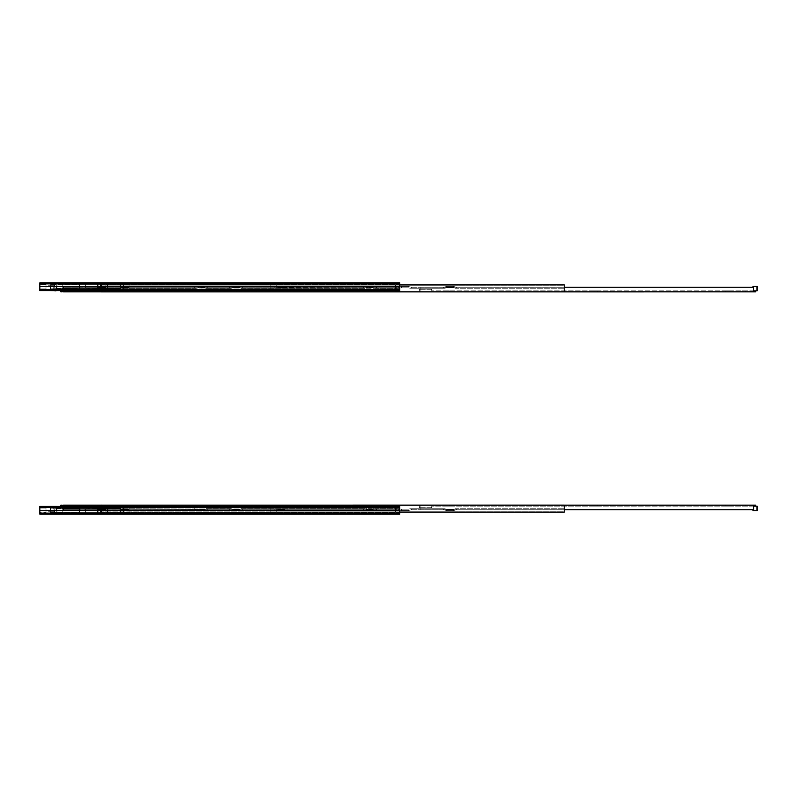 <?xml version="1.0" encoding="UTF-8"?>
<svg xmlns="http://www.w3.org/2000/svg" width="797" height="797" viewBox="0 0 797 797"><rect width="100%" height="100%" fill="white"/><g stroke="black" fill="none" stroke-linecap="round" stroke-linejoin="round"><path stroke-width="0.6" stroke-dasharray="3.98 2.99" d="M84.88 289.59L84.88 291.832L83.854 291.832L84.88 291.832L84.88 289.59L123.645 289.59L123.645 287.767L129.044 287.767L129.044 291.513L129.044 287.767L129.044 291.513L129.044 287.767L123.645 287.767L129.044 287.767L123.645 287.767L123.645 291.513L123.645 287.767L123.645 289.59L84.88 289.59M83.854 289.59L83.854 291.832L83.854 289.59L74.29 289.59L83.854 289.59M137.891 282.825L141.278 282.825L141.278 283.941L137.891 283.941L141.278 283.941L137.891 283.941L141.278 283.941L141.278 282.825L137.891 282.825L141.278 282.825L137.891 282.825L137.891 283.941L137.891 282.825M154.339 282.825L157.736 282.825L157.736 283.941L154.339 283.941L157.736 283.941L154.339 283.941L157.736 283.941L157.736 282.825L154.339 282.825L157.736 282.825L154.339 282.825L154.339 283.941L154.339 282.825M41.494 282.825L44.891 282.825L44.891 283.941L41.494 283.941L44.891 283.941L41.494 283.941L44.891 283.941L41.494 283.941L44.891 283.941L41.494 283.941L44.891 283.941L41.494 283.941L44.891 283.941L41.494 283.941L44.891 283.941L44.891 282.825L41.494 282.825L44.891 282.825L41.494 282.825L44.891 282.825L44.891 283.941L44.891 282.825L41.494 282.825L44.891 282.825L41.494 282.825L44.891 282.825L44.891 283.941L44.891 282.825L41.494 282.825L44.891 282.825L41.494 282.825L41.494 283.941L41.494 282.825M220.141 282.825L223.539 282.825L223.539 283.941L220.141 283.941L223.539 283.941L220.141 283.941L223.539 283.941L223.539 282.825L220.141 282.825L223.539 282.825L220.141 282.825L220.141 283.941L220.141 282.825M236.599 282.825L239.987 282.825L239.987 283.941L236.599 283.941L239.987 283.941L236.599 283.941L239.987 283.941L239.987 282.825L236.599 282.825L239.987 282.825L236.599 282.825L236.599 283.941L236.599 282.825M368.204 282.825L371.601 282.825L371.601 283.941L368.204 283.941L371.601 283.941L368.204 283.941L371.601 283.941L371.601 282.825L368.204 282.825L371.601 282.825L368.204 282.825L368.204 283.941L368.204 282.825M384.652 282.825L388.049 282.825L388.049 283.941L384.652 283.941L388.049 283.941L384.652 283.941L388.049 283.941L388.049 282.825L384.652 282.825L388.049 282.825L384.652 282.825L384.652 283.941L384.652 282.825M123.645 291.513L129.044 291.513L123.645 291.513L123.645 289.969L123.645 291.513L120.566 291.513L120.566 286.512L79.431 286.512L79.431 284.449L79.431 286.512L120.566 286.512L120.566 291.513L120.566 287.767L120.566 291.513L129.044 291.513L123.645 291.513M129.044 283.941L129.044 286.771L129.044 283.941L123.645 283.941L123.645 284.449L129.044 284.449L129.044 283.941L123.645 283.941L123.645 286.771L129.044 286.771L129.044 284.449L129.044 286.771L123.645 286.771L129.044 286.512L123.645 286.512L123.645 284.449L129.044 284.449L129.044 283.941L399.715 283.941L399.715 286.97L399.715 283.941L129.044 283.941M123.645 286.97L123.645 289.969L123.645 286.97L399.715 286.97L399.715 288.932L399.715 284.449L399.715 289.969L399.715 286.97L123.645 286.97M120.566 283.941L120.566 284.708L120.566 283.941L85.349 283.941L120.566 283.941M85.349 284.708L85.349 283.941L85.349 284.708L120.566 284.708L120.566 286.771L120.566 284.708L85.349 284.708L85.349 288.295L85.349 283.941L85.349 288.295L120.566 288.295L120.566 287.767L120.566 288.823L120.566 288.295L98.101 288.295L98.101 288.823L120.566 288.823L85.349 288.295L120.566 288.295L85.349 288.295L85.349 284.708L79.431 284.708L79.431 289.59L79.431 288.823L76.253 288.823L79.431 288.823L79.431 289.59L79.431 288.295L85.349 288.295L79.431 288.295L79.431 286.233L85.349 286.233L79.431 286.233L79.431 284.708L120.566 284.708L79.431 284.708L79.431 286.771L79.431 284.708L85.349 284.708M100.512 290.646L100.512 286.512L105.911 286.512L105.911 284.449L105.911 286.771L100.512 286.771L100.512 284.449L105.911 284.449L105.911 283.941L105.911 284.449L105.911 283.941L100.512 283.941L100.512 291.513L100.512 287.767L100.512 291.513L97.433 291.513L97.433 287.767L97.433 288.295L62.216 288.295L62.216 284.708L62.216 286.233L56.298 286.233L56.298 284.708L56.298 286.771L56.298 284.708L56.298 286.611L57.075 286.611L56.298 288.295L56.298 287.358L57.075 287.358L57.075 286.611L56.298 286.611L56.298 283.941L56.298 284.449L50.291 284.449L50.291 286.97L50.291 283.941L50.291 288.932L50.291 283.941L54.505 283.941L50.291 283.941L50.291 284.967L50.291 283.941L50.291 284.449L79.431 284.449L79.431 283.941L79.431 288.823L79.431 283.941L79.431 284.449L50.291 284.449L56.298 284.449L56.298 286.512L97.433 286.512L56.298 286.512L56.298 283.941L56.298 286.611L62.216 286.233L62.216 288.295L62.216 283.941L97.433 283.941L97.433 284.708L97.433 283.941L62.216 283.941L62.216 285.993L97.433 285.993L97.433 290.646M123.645 289.969L50.291 289.969L50.291 286.88L50.291 289.969L46.017 289.969L46.017 286.88L50.291 286.88L50.291 284.967L50.291 289.969L46.017 289.969L50.291 289.969L50.291 284.967L48.796 284.967L50.291 284.967L50.291 283.941L56.049 283.941L54.505 283.941L54.505 285.734L48.796 285.734L54.505 285.734L54.505 283.941L50.291 283.941L50.291 286.88L46.017 286.88L46.017 284.967L50.291 284.967L46.017 284.967L46.017 289.969L50.291 289.969L46.017 289.969L46.017 288.932L46.017 289.969L39.85 289.969L39.85 290.646L39.85 286.97L39.85 289.969L46.017 289.969L46.017 286.88L50.291 286.88L46.017 286.88L46.017 284.967L50.291 284.967L46.017 284.967L46.017 289.969L399.715 289.969L123.645 289.969M120.566 287.767L123.645 287.767L120.566 287.767M85.349 288.056L98.101 288.295L98.101 283.941L94.086 283.941L98.101 283.941L98.101 288.056L85.349 288.056M76.253 288.823L51.157 288.823L76.253 288.823M77.12 289.59L77.12 288.823L77.12 289.59M79.431 286.512L120.566 286.771L79.431 286.512M79.431 283.941L50.291 283.941L79.431 283.941M57.075 290.646L57.075 283.941L57.075 290.875L57.075 283.941L56.049 283.941L57.075 283.941L57.075 285.993L79.431 285.993L56.089 285.993L57.075 285.993L57.075 290.875L51.157 290.875L57.075 290.875L56.049 290.875L56.049 283.941L56.049 290.875L50.649 290.875L56.049 290.875L50.649 290.875L50.649 285.734L54.505 285.734L54.505 283.941L56.049 283.941L54.505 283.941L54.505 285.734L54.505 283.941L54.505 285.734L48.796 285.734L54.505 285.734L54.505 283.941L54.505 285.734L50.649 285.734L50.649 290.646M85.349 285.993L98.101 285.993L85.349 285.993M87.152 283.941L94.086 283.941L87.152 283.941L94.086 283.941L94.086 282.825L52.961 282.825L87.152 282.825L87.152 283.941L94.086 283.941L94.086 282.825L52.961 282.825L87.152 282.825L87.152 283.941L52.961 283.941L87.152 283.941L87.152 282.825L87.152 283.941L87.152 282.825L87.152 283.941L62.216 283.941L97.433 283.941L94.086 283.941L94.086 282.825L94.086 283.941L52.961 283.941L52.961 282.825L52.961 283.941L87.152 283.941L87.152 282.825L87.152 283.941M61.748 290.646L61.748 291.832L60.721 291.832L60.721 289.59L56.298 289.59L56.298 288.295L56.298 289.59L56.298 288.823L51.157 289.59L56.298 289.59L53.987 289.59L53.987 288.823L53.12 288.823L53.12 288.056L56.089 285.993L53.12 288.056L56.089 285.993L53.12 288.056L79.431 288.056L53.12 288.056L53.12 288.823L53.12 288.056L53.12 288.823L56.298 288.823L53.12 288.823L56.298 288.823L56.298 289.59L60.721 289.59L60.721 290.646M56.089 285.993L56.089 290.875L56.089 285.993M46.017 286.97L46.017 283.941L46.017 286.97L39.85 286.97L39.85 284.449L39.85 288.932L39.85 283.941L39.85 286.97L46.017 286.97M399.715 290.646L399.715 289.969L399.715 290.646L39.85 290.646L399.715 290.646L399.715 288.932L399.715 289.969L50.291 289.969L399.715 289.969L399.715 290.646L399.715 282.825L399.715 283.901L399.715 282.825L39.85 282.825L39.85 286.422L39.85 282.825L399.715 282.825L39.85 282.825L39.85 290.646L399.715 290.646M46.017 283.941L39.85 283.941L39.85 284.449L39.85 283.941L46.017 283.941L46.017 284.449L46.017 283.941L39.85 283.941L46.017 283.941M454.977 288.215L564.226 288.215L454.977 288.215M453.413 286.422L456.631 287.239L453.413 286.422L446.788 286.422L453.413 286.422L453.413 287.807L446.788 287.807L453.413 287.807L453.413 286.422M446.788 286.422L443.57 287.239L446.788 286.422L446.788 287.807L443.57 288.215L446.788 287.807L446.788 286.422M409.738 288.215L445.224 288.215L409.738 288.215M408.174 286.422L411.391 287.239L408.174 286.422L401.539 286.422L408.174 286.422L408.174 287.807L401.539 287.807L408.174 287.807L408.174 286.422M401.539 286.422L398.331 287.239L401.539 286.422L401.539 287.807L398.331 288.215L401.539 287.807L401.539 286.422M373.215 287.807L366.58 287.807L376.433 288.215L373.215 287.807L373.215 286.422L366.58 286.422L373.215 286.422L376.433 287.239L373.215 286.422L373.215 287.807M365.026 288.215L276.23 288.215L276.23 286.113L276.23 288.215L365.026 288.215M366.58 286.422L363.372 287.239L366.58 286.422L366.58 287.807L366.58 286.422M399.984 288.215L374.779 288.215L399.984 288.215M564.226 285.864L564.226 288.215L564.226 285.864L270.163 285.864L270.163 291.871L270.163 285.864L564.226 285.864L270.163 285.864L564.226 285.864L564.226 291.871L564.226 285.864M270.163 286.113L276.23 286.113L276.23 284.888L276.23 287.239L276.23 284.888L270.163 284.888L564.226 284.888L276.23 284.888L276.23 286.113L270.163 286.113L270.163 284.888L270.163 286.113M444.656 287.239L410.306 287.239L444.656 287.239M399.407 287.239L375.347 287.239L399.407 287.239M364.448 287.239L276.23 287.239L364.448 287.239M564.226 287.239L564.226 284.888L564.226 287.239L420.896 287.219L420.896 291.792L431.386 291.792L419.302 291.792L420.896 291.792L420.896 289.271L419.302 289.271L431.386 289.271L431.386 290.875L431.386 289.271L420.896 289.271L420.896 287.219L753.723 287.219L753.673 291.841L753.673 287.219L753.673 291.841L755.606 291.841L755.606 290.875M753.673 291.841L270.163 291.871L270.163 284.888L270.163 291.871L564.226 291.871L564.226 284.888L399.715 284.888M564.226 291.871L270.163 291.871L395.531 291.871L395.531 285.864L395.531 288.215L284.718 287.807L395.531 288.215L395.531 285.864L101.468 285.864L101.468 291.871L101.468 285.864L395.531 285.864L101.468 285.864L395.531 285.864L395.531 291.871L101.468 291.871L395.531 291.871L101.468 291.871L395.531 291.841L395.531 284.888L107.535 284.888L107.535 287.239L107.535 284.888L101.468 284.888L395.531 284.888L395.531 290.646M449.359 290.875L445.971 290.875L449.359 290.875L449.359 291.841L445.971 291.841L449.359 291.841M597.421 290.875L594.024 290.875L597.421 290.875L597.421 291.841L594.024 291.841L597.421 291.841M613.869 290.875L610.482 290.875L613.869 290.875L613.869 291.841L610.482 291.841L613.869 291.841M729.026 290.875L725.639 290.875L729.026 290.875L729.026 291.841L725.639 291.841L729.026 291.841M745.484 290.875L742.087 290.875L745.484 290.875L745.484 291.841L742.087 291.841L745.484 291.841M753.723 290.875L431.386 290.875L753.832 290.875L753.723 287.219L420.896 287.219L753.673 287.219M420.896 291.841L420.896 287.219L420.896 291.841M419.302 291.792L419.302 289.271L419.302 291.792M753.832 290.875L757.15 290.875L756.632 290.875L757.15 290.875L756.632 290.875L757.15 290.875L757.15 286.253L753.035 286.253L753.554 286.253L753.035 286.253L753.554 286.253L753.035 286.253L753.035 290.875M756.632 290.875L756.632 286.253L756.632 290.875M753.554 290.875L753.554 286.253L753.554 290.875M84.88 507.41L84.88 505.168L83.854 505.168L84.88 505.168L84.88 507.41L123.645 507.41L123.645 509.233L129.044 509.233L129.044 505.487L129.044 509.233L129.044 505.487L129.044 509.233L123.645 509.233L129.044 509.233L123.645 509.233L123.645 505.487L123.645 509.233L123.645 507.41L84.88 507.41M83.854 507.41L83.854 505.168L83.854 507.41L74.29 507.41L83.854 507.41M137.891 514.175L141.278 514.175L141.278 513.059L137.891 513.059L141.278 513.059L137.891 513.059L141.278 513.059L141.278 514.175L137.891 514.175L141.278 514.175L137.891 514.175L141.278 514.175L137.891 514.175L137.891 513.059L137.891 514.175M154.339 514.175L157.736 514.175L157.736 513.059L154.339 513.059L157.736 513.059L154.339 513.059L157.736 513.059L157.736 514.175L154.339 514.175L157.736 514.175L154.339 514.175L157.736 514.175L154.339 514.175L154.339 513.059L154.339 514.175M41.494 514.175L44.891 514.175L44.891 513.059L41.494 513.059L44.891 513.059L41.494 513.059L44.891 513.059L41.494 513.059L44.891 513.059L41.494 513.059L44.891 513.059L41.494 513.059L44.891 513.059L41.494 513.059L44.891 513.059L44.891 514.175L41.494 514.175L44.891 514.175L41.494 514.175L44.891 514.175L44.891 513.059L44.891 514.175L41.494 514.175L44.891 514.175L41.494 514.175L44.891 514.175L44.891 513.059L44.891 514.175L41.494 514.175L44.891 514.175L41.494 514.175L44.891 514.175L41.494 514.175L41.494 513.059L41.494 514.175M220.141 514.175L223.539 514.175L223.539 513.059L220.141 513.059L223.539 513.059L220.141 513.059L223.539 513.059L223.539 514.175L220.141 514.175L220.141 513.059L220.141 514.175L223.539 514.175M236.599 514.175L239.987 514.175L239.987 513.059L236.599 513.059L239.987 513.059L236.599 513.059L239.987 513.059L239.987 514.175L236.599 514.175L236.599 513.059L236.599 514.175L239.987 514.175M368.204 514.175L371.601 514.175L371.601 513.059L368.204 513.059L371.601 513.059L368.204 513.059L371.601 513.059L371.601 514.175L368.204 514.175L368.204 513.059L368.204 514.175L371.601 514.175M384.652 514.175L388.049 514.175L388.049 513.059L384.652 513.059L388.049 513.059L384.652 513.059L388.049 513.059L388.049 514.175L384.652 514.175L384.652 513.059L384.652 514.175L388.049 514.175M123.645 505.487L129.044 505.487L123.645 505.487L123.645 507.031L123.645 505.487L120.566 505.487L120.566 510.488L79.431 510.488L79.431 512.551L79.431 510.488L120.566 510.488L120.566 505.487L120.566 509.233L120.566 505.487L129.044 505.487L123.645 505.487M129.044 513.059L129.044 510.229L129.044 513.059L123.645 513.059L123.645 512.551L129.044 512.551L129.044 513.059L123.645 513.059L123.645 510.229L129.044 510.229L129.044 512.551L129.044 510.229L123.645 510.229L129.044 510.488L123.645 510.488L123.645 512.551L129.044 512.551L129.044 513.059L399.715 513.059L399.715 510.03L399.715 513.059L129.044 513.059M123.645 510.03L123.645 507.031L123.645 510.03L399.715 510.03L399.715 508.068L399.715 512.551L399.715 507.031L399.715 510.03L123.645 510.03M120.566 513.059L120.566 512.292L120.566 513.059L85.349 513.059L120.566 513.059M85.349 512.292L85.349 513.059L85.349 512.292L120.566 512.292L120.566 510.229L120.566 512.292L85.349 512.292L85.349 508.705L85.349 513.059L85.349 508.705L120.566 508.705L120.566 509.233L120.566 508.177L120.566 508.705L98.101 508.705L98.101 508.177L120.566 508.177L85.349 508.705L120.566 508.705L85.349 508.705L85.349 512.292L79.431 512.292L79.431 507.41L79.431 508.177L76.253 508.177L79.431 508.177L79.431 507.41L79.431 508.705L85.349 508.705L79.431 508.705L79.431 510.767L85.349 510.767L79.431 510.767L79.431 512.292L120.566 512.292L79.431 512.292L79.431 510.229L79.431 512.292L85.349 512.292M50.291 512.551L50.291 508.068L50.291 513.059L54.505 513.059L50.291 513.059L50.291 512.033L50.291 513.059L50.291 512.551L79.431 512.551L79.431 513.059L79.431 508.177L79.431 513.059L79.431 512.551L50.291 512.551L56.298 512.551L56.298 510.488L97.433 510.488L56.298 510.488L56.298 513.059L56.298 510.389L62.216 510.767L62.216 508.705L62.216 513.059L97.433 513.059L97.433 512.292L97.433 513.059L62.216 513.059L62.216 511.007L97.433 511.007L97.433 505.487L97.433 513.059L94.086 513.059L98.101 513.059L87.152 513.059L94.086 513.059L94.086 514.175L87.152 514.175L94.086 514.175L94.086 513.059L87.152 513.059L97.433 513.059L97.433 511.007L62.216 511.007L62.216 508.944L97.433 508.944L62.216 508.705L97.433 508.705L62.216 508.705L97.433 508.705L62.216 508.705L62.216 512.292L97.433 512.292L97.433 510.229L97.433 512.292L62.216 512.292L62.216 510.767L56.298 510.389L57.075 510.389L56.298 510.389L56.298 513.059L56.298 512.551L50.291 512.551M399.715 514.175L399.715 506.354L399.715 508.068L399.715 506.354L399.715 507.39L399.715 506.354L399.715 507.031L50.291 507.031L50.291 510.12L50.291 507.031L46.017 507.031L46.017 510.12L50.291 510.12L50.291 512.033L50.291 507.031L46.017 507.031L50.291 507.031L50.291 512.033L48.796 512.033L50.291 512.033L50.291 513.059L56.049 513.059L54.505 513.059L54.505 511.266L48.796 511.266L54.505 511.266L54.505 513.059L50.291 513.059L50.291 510.12L46.017 510.12L46.017 512.033L50.291 512.033L46.017 512.033L46.017 507.031L50.291 507.031L46.017 507.031L46.017 508.068L46.017 507.031L39.85 507.031L39.85 506.354L39.85 514.175M120.566 509.233L123.645 509.233L120.566 509.233M97.433 506.354L97.433 507.031L46.017 507.031L46.017 513.059L46.017 507.031L39.85 507.031L39.85 506.354L399.715 506.354L39.85 506.354L399.715 506.354L399.715 507.031L100.512 507.031L100.512 510.488L105.911 510.488L105.911 512.551L105.911 510.229L100.512 510.229L100.512 512.551L105.911 512.551L105.911 513.059L105.911 512.551L105.911 513.059L100.512 513.059L100.512 507.031L399.715 507.031L39.85 507.031L39.85 510.03L39.85 507.031L46.017 507.031L46.017 510.12L50.291 510.12L46.017 510.12L46.017 512.033L50.291 512.033L46.017 512.033L46.017 507.031L97.433 507.031L97.433 510.03L97.433 505.487L105.911 505.487L105.911 509.233L105.911 505.487L105.911 509.233L105.911 505.487L100.512 505.487L100.512 509.233L105.911 509.233L100.512 509.233L105.911 509.233L100.512 509.233L100.512 506.354M85.349 508.944L98.101 508.705L98.101 513.059L98.101 508.944L85.349 508.944M76.253 508.177L51.157 508.177L76.253 508.177M77.12 507.41L77.12 508.177L77.12 507.41M79.431 510.488L120.566 510.229L79.431 510.488M79.431 513.059L50.291 513.059L79.431 513.059M57.075 511.007L57.075 513.059L56.049 513.059L57.075 513.059L57.075 511.007L79.431 511.007L56.089 511.007L57.075 511.007L57.075 506.125L51.157 506.125L57.075 506.125L57.075 511.007M85.349 511.007L98.101 511.007L85.349 511.007M85.349 513.059L87.152 513.059L85.349 513.059M60.721 506.354L60.721 507.41L56.298 507.41L56.298 509.642L56.298 507.41L56.298 508.177L51.157 507.41L56.298 507.41L53.987 507.41L53.987 508.177L53.12 508.177L53.12 508.944L56.089 511.007L53.12 508.944L56.089 511.007L53.12 508.944L79.431 508.944L53.12 508.944L53.12 508.177L53.12 508.944L53.12 508.177L56.298 508.177L53.12 508.177L56.298 508.177L56.298 507.41L60.721 507.41L60.721 505.168L61.748 505.168L61.748 506.354M87.152 513.059L94.086 513.059L94.086 514.175L52.961 514.175L94.086 514.175L87.152 514.175L87.152 513.059L52.961 513.059L87.152 513.059L87.152 514.175L87.152 513.059L87.152 514.175L87.152 513.059L62.216 513.059L94.086 513.059L94.086 514.175L52.961 514.175L87.152 514.175L87.152 513.059L94.086 513.059L52.961 513.059L52.961 514.175L52.961 513.059L87.152 513.059L87.152 514.175L87.152 513.059M56.089 511.007L56.089 506.125L56.089 511.007M54.505 511.266L54.505 513.059L56.049 513.059L56.049 506.125L56.049 513.059L54.505 513.059L54.505 511.266L54.505 513.059L54.505 511.266L48.796 511.266L54.505 511.266L54.505 513.059L54.505 511.266L50.649 511.266L54.505 511.266M50.649 506.354L50.649 511.266L50.649 506.125L56.049 506.125L50.649 506.125L56.049 506.125L56.049 513.059L50.291 513.059L56.298 513.059L56.049 506.354M39.85 512.551L39.85 508.068L39.85 513.059L39.85 512.551L46.017 512.551L39.85 512.551M46.017 513.059L39.85 513.059L46.017 513.059M454.977 508.785L564.226 508.785L454.977 508.785M453.413 510.578L456.631 509.761L453.413 510.578L446.788 510.578L453.413 510.578L453.413 509.193L446.788 509.193L453.413 509.193L453.413 510.578M446.788 510.578L443.57 509.761L446.788 510.578L446.788 509.193L443.57 508.785L446.788 509.193L446.788 510.578M409.738 508.785L445.224 508.785L409.738 508.785M408.174 510.578L411.391 509.761L408.174 510.578L401.539 510.578L408.174 510.578L408.174 509.193L401.539 509.193L408.174 509.193L408.174 510.578M401.539 510.578L398.331 509.761L401.539 510.578L401.539 509.193L398.331 508.785L401.539 509.193L401.539 510.578M373.215 509.193L366.58 509.193L376.433 508.785L373.215 509.193L373.215 510.578L366.58 510.578L373.215 510.578L376.433 509.761L373.215 510.578L373.215 509.193M365.026 508.785L276.23 508.785L276.23 510.887L276.23 508.785L365.026 508.785M366.58 510.578L363.372 509.761L366.58 510.578L366.58 509.193L366.58 510.578M399.984 508.785L374.779 508.785L399.984 508.785M564.226 511.136L564.226 508.785L564.226 511.136L270.163 511.136L270.163 505.129L270.163 511.136L564.226 511.136L270.163 511.136L564.226 511.136L564.226 505.129L564.226 511.136M270.163 510.887L276.23 510.887L276.23 512.112L276.23 509.761L276.23 512.112L270.163 512.112L564.226 512.112L276.23 512.112L276.23 510.887L270.163 510.887L270.163 512.112L270.163 510.887M444.656 509.761L410.306 509.761L444.656 509.761M399.407 509.761L375.347 509.761L399.407 509.761M364.448 509.761L276.23 509.761L364.448 509.761M564.226 509.761L564.226 512.112L564.226 509.761L420.896 509.781L420.896 505.208L431.386 505.208L419.302 505.208L420.896 505.208L420.896 507.729L419.302 507.729L431.386 507.729L431.386 506.125L431.386 507.729L420.896 507.729L420.896 509.781L753.723 509.781L753.723 506.125L431.386 506.125L753.723 506.125M399.715 512.112L564.226 512.112L564.226 505.129L270.163 505.129L564.226 505.129L420.896 505.159L431.386 505.159L420.896 505.159L420.896 509.781L420.896 505.159L753.673 505.159L753.723 509.781L420.896 509.781L753.673 509.781L753.673 505.159L753.673 509.781M101.468 506.354L101.468 512.112L107.535 512.112L107.535 508.785L204.52 509.193L107.535 508.785L107.535 512.112L395.531 512.112L101.468 512.112L395.531 512.112L395.531 509.761L395.531 512.112L107.535 512.112L107.535 509.761L195.753 509.761L197.885 510.578L204.52 510.578L197.885 510.578L195.753 509.761L107.535 509.761L107.535 512.112L101.468 512.112L101.468 505.129L101.468 512.112L101.468 510.887L395.531 511.136L395.531 505.129L395.531 511.136L395.531 508.785L395.531 511.136L101.468 511.136L101.468 505.129L395.531 505.129L270.163 505.129L270.163 512.112L270.163 505.129L564.226 505.129M449.359 506.125L445.971 506.125L449.359 506.125L449.359 505.159L445.971 505.159L449.359 505.159M597.421 506.125L594.024 506.125L597.421 506.125L597.421 505.159L594.024 505.159L597.421 505.159M613.869 506.125L610.482 506.125L613.869 506.125L613.869 505.159L610.482 505.159L613.869 505.159M729.026 506.125L725.639 506.125L729.026 506.125L729.026 505.159L725.639 505.159L729.026 505.159M745.484 506.125L742.087 506.125L745.484 506.125L745.484 505.159L742.087 505.159L745.484 505.159M419.302 505.208L419.302 507.729L419.302 505.208M753.832 506.125L757.15 506.125L756.632 506.125L757.15 506.125L756.632 506.125L757.15 506.125L757.15 510.747L753.035 510.747L753.554 510.747L753.035 510.747L753.554 510.747L753.035 510.747L753.035 506.125L753.035 509.781M756.632 506.125L756.632 510.747L756.632 506.125M753.554 506.125L753.554 510.747L753.554 506.125M755.606 506.125L755.606 505.159L753.673 505.159M100.512 291.513L105.911 291.513L105.911 287.767L105.911 291.513L105.911 287.767L105.911 291.513L101.468 291.513M100.512 287.767L105.911 287.767L100.512 287.767L105.911 287.767L100.512 287.767L100.512 289.59L100.512 287.767L97.433 287.767L100.512 287.767M100.512 286.771L105.911 286.771L105.911 284.449L105.911 286.771L100.512 286.771M100.512 284.449L105.911 284.449L105.911 283.941L100.512 283.941L100.512 284.449M399.715 283.941L105.911 283.941L399.715 283.941L399.715 284.449L399.715 283.941M62.216 284.708L97.433 284.708L97.433 286.771L97.433 284.708L62.216 284.708M97.433 283.941L97.433 285.993L97.433 283.941M97.433 288.056L97.433 285.993L62.216 285.993L62.216 288.056L97.433 288.056L62.216 288.295L97.433 288.056M97.433 291.513L105.911 291.513L97.433 291.513M50.291 286.97L50.291 288.932L50.291 286.97L120.566 286.97L50.291 286.97M56.298 288.295L62.216 288.295L56.298 288.295M61.748 289.59L100.512 289.59L61.748 289.59M56.298 286.771L97.433 286.771L56.298 286.771M56.298 283.941L50.291 283.941L56.298 283.941M53.12 288.056L56.298 288.056L53.12 288.056M52.961 283.941L52.961 282.825L52.961 283.941M46.017 289.969L39.85 289.969L46.017 289.969M284.718 286.422L287.936 287.239L284.718 286.422L278.083 286.422L284.718 286.422L284.718 287.807L278.083 287.807L284.718 287.807L284.718 286.422M278.083 286.422L274.875 287.239L278.083 286.422L278.083 287.807L274.875 288.215L278.083 287.807L278.083 286.422M241.043 288.215L276.529 288.215L241.043 288.215M239.479 286.422L242.696 287.239L239.479 286.422L232.844 286.422L239.479 286.422L239.479 287.807L232.844 287.807L239.479 287.807L239.479 286.422M232.844 286.422L229.636 287.239L232.844 286.422L232.844 287.807L229.636 288.215L232.844 287.807L232.844 286.422M204.52 287.807L197.885 287.807L207.738 288.215L204.52 287.807L204.52 286.422L197.885 286.422L204.52 286.422L207.738 287.239L204.52 286.422L204.52 287.807M196.331 288.215L107.535 288.215L107.535 286.113L107.535 288.215L196.331 288.215M197.885 286.422L194.677 287.239L197.885 286.422L197.885 287.807L197.885 286.422M231.289 288.215L206.084 288.215L231.289 288.215M101.468 286.113L107.535 286.113L107.535 284.888L107.535 286.113L101.468 286.113L101.468 284.888L101.468 286.113M275.951 287.239L241.611 287.239L275.951 287.239M230.712 287.239L206.652 287.239L230.712 287.239M195.753 287.239L107.535 287.239L195.753 287.239M395.531 287.239L286.85 287.239L395.531 287.239M101.468 291.871L101.468 284.888L395.531 284.888L101.468 284.888L101.468 290.646M91.854 290.875L88.467 290.875L91.854 290.875L91.854 291.841L88.467 291.841L91.854 291.841M239.917 290.875L236.52 290.875L239.917 290.875L239.917 291.841L236.52 291.841L239.917 291.841M256.365 290.875L252.978 290.875L256.365 290.875L256.365 291.841L252.978 291.841L256.365 291.841M371.522 290.875L368.134 290.875L371.522 290.875L371.522 291.841L368.134 291.841L371.522 291.841M387.98 290.875L384.582 290.875L387.98 290.875L387.98 291.841L384.582 291.841L387.98 291.841M73.882 290.875L73.882 289.271L73.882 290.875L396.328 290.875L73.882 290.875M396.229 290.875L396.229 287.219L396.169 291.841L63.391 291.841L73.882 291.841L61.797 291.792L61.797 289.271L63.391 289.271L63.391 291.792L63.391 289.271L61.797 289.271L61.797 290.646M63.391 290.646L63.391 291.792M73.882 289.271L63.391 289.271L73.882 289.271M398.101 290.875L396.328 290.875L398.101 290.875L398.101 291.841L396.169 291.841L396.169 287.219L63.391 287.219L63.391 289.271L63.391 287.219L396.229 287.219L396.229 290.646M396.328 290.875L399.646 290.875L399.128 290.875L399.646 290.875L399.128 290.875L399.646 290.875L399.646 286.253L395.531 286.253L399.646 286.253L399.646 290.875M396.049 286.253L395.531 286.253L396.049 286.253L395.531 286.253L396.049 286.253L396.049 290.875L396.049 286.253M399.128 290.875L399.128 286.253L399.128 290.875M396.169 290.646L396.229 287.219L63.391 287.219L396.169 287.219L396.169 291.841M100.512 510.229L105.911 510.229L105.911 512.551L105.911 510.229L100.512 510.229M101.468 505.487L100.512 505.487M100.512 512.551L105.911 512.551L105.911 513.059L100.512 513.059L100.512 512.551M399.715 513.059L105.911 513.059L399.715 513.059L399.715 512.551L399.715 513.059M100.512 507.41L100.512 509.233L100.512 507.41L61.748 507.41L100.512 507.41M100.512 507.031L97.433 507.031L100.512 507.031M97.433 509.233L100.512 509.233L97.433 509.233M50.291 510.03L50.291 508.068L50.291 510.03L120.566 510.03L50.291 510.03M56.049 506.125L57.075 506.125L57.075 510.389L57.075 509.642L56.298 509.642L57.075 509.642L57.075 506.125L57.075 510.389L57.075 506.354M56.298 508.705L62.216 508.705L56.298 508.705M56.298 510.488L56.298 512.292L56.298 510.767L56.298 512.292L97.433 512.292L56.298 512.292L56.298 510.229L97.433 510.229L56.298 510.488M53.12 508.944L56.298 508.944L53.12 508.944M52.961 513.059L52.961 514.175L52.961 513.059M286.282 508.785L395.531 508.785L286.282 508.785M284.718 510.578L287.936 509.761L284.718 510.578L278.083 510.578L284.718 510.578L284.718 509.193L278.083 509.193L284.718 509.193L284.718 510.578M278.083 510.578L274.875 509.761L278.083 510.578L278.083 509.193L274.875 508.785L278.083 509.193L278.083 510.578M241.043 508.785L276.529 508.785L241.043 508.785M239.479 510.578L242.696 509.761L239.479 510.578L232.844 510.578L239.479 510.578L239.479 509.193L232.844 509.193L239.479 509.193L239.479 510.578M232.844 510.578L229.636 509.761L232.844 510.578L232.844 509.193L229.636 508.785L232.844 509.193L232.844 510.578M204.52 510.578L207.738 509.761L204.52 510.578L204.52 509.193L207.738 508.785L204.52 509.193L204.52 510.578M231.289 508.785L206.084 508.785L231.289 508.785M275.951 509.761L241.611 509.761L275.951 509.761M230.712 509.761L206.652 509.761L230.712 509.761M395.531 509.761L286.85 509.761L395.531 509.761M395.531 511.136L101.468 511.136L395.531 511.136M395.531 506.354L395.531 512.112L395.531 505.129L101.468 505.159M91.854 506.125L88.467 506.125L91.854 506.125L91.854 505.159L88.467 505.159L91.854 505.159M239.917 506.125L236.52 506.125L239.917 506.125L239.917 505.159L236.52 505.159L239.917 505.159M256.365 506.125L252.978 506.125L256.365 506.125L256.365 505.159L252.978 505.159L256.365 505.159M371.522 506.125L368.134 506.125L371.522 506.125L371.522 505.159L368.134 505.159L371.522 505.159M387.98 506.125L384.582 506.125L387.98 506.125L387.98 505.159L384.582 505.159L387.98 505.159M73.882 506.125L73.882 507.729L73.882 506.125L396.328 506.125L73.882 506.125M63.391 505.208L73.882 505.208L63.391 505.208L63.391 507.729L63.391 505.159L73.882 505.159L61.797 505.208L61.797 507.729L63.391 507.729L61.797 507.729L61.797 506.354M73.882 507.729L63.391 507.729L73.882 507.729M398.101 506.125L396.328 506.125L398.101 506.125L398.101 505.159L63.391 505.159L63.391 509.781L63.391 507.729L63.391 509.781L396.229 509.781L396.169 506.354M63.391 506.354L63.391 509.781L396.229 509.781L396.229 506.125M399.646 506.354L399.646 510.747L399.128 510.747L399.128 506.125L399.128 510.747L399.646 510.747L395.531 510.747L396.049 510.747L396.049 506.125L396.049 510.747L395.531 510.747L399.646 510.747L399.646 506.125L396.328 506.125M399.128 506.125L399.128 510.747L399.128 506.125M396.049 506.125L396.049 510.747L395.531 510.747L396.049 510.747L396.049 506.125M396.229 506.354L396.229 509.781L63.391 509.781L396.169 509.781L396.169 505.159M123.645 284.708L129.044 284.708L123.645 284.708M399.715 284.449L105.911 284.449L399.715 284.449M399.715 288.932L100.512 288.932L399.715 288.932M120.566 288.932L50.291 288.932L120.566 288.932M46.017 284.449L39.85 284.449L46.017 284.449M46.017 288.932L39.85 288.932L46.017 288.932M399.715 283.901L39.85 283.901M399.715 286.422L39.85 286.422M399.715 289.61L39.85 289.61M755.217 291.841L755.217 290.875M123.645 512.292L129.044 512.292L123.645 512.292M399.715 512.551L105.911 512.551L399.715 512.551M399.715 508.068L100.512 508.068L399.715 508.068M120.566 508.068L50.291 508.068L120.566 508.068M46.017 510.03L39.85 510.03L46.017 510.03M46.017 508.068L39.85 508.068L46.017 508.068M399.715 513.099L39.85 513.099M399.715 510.578L39.85 510.578M399.715 507.39L39.85 507.39M755.217 505.159L755.217 506.125M100.512 284.708L105.911 284.708L100.512 284.708M399.715 286.97L100.512 286.97L399.715 286.97M97.433 288.932L50.291 288.932L97.433 288.932M397.713 291.841L397.713 290.875M100.512 512.292L105.911 512.292L100.512 512.292M399.715 510.03L100.512 510.03L399.715 510.03M97.433 508.068L50.291 508.068L97.433 508.068M197.885 509.193L197.885 510.578L197.885 509.193M397.713 505.159L397.713 506.125M74.29 289.59L74.29 288.823M51.157 288.823L51.157 289.59M48.796 284.967L48.796 285.734L48.796 284.967M456.631 288.215L456.631 287.239M443.57 288.215L443.57 287.239M411.391 288.215L411.391 287.239M398.331 288.215L398.331 287.239M363.372 288.215L363.372 287.239M376.433 288.215L376.433 287.239M445.971 290.875L445.971 291.841M594.024 290.875L594.024 291.841M610.482 290.875L610.482 291.841M725.639 290.875L725.639 291.841M742.087 290.875L742.087 291.841M757.15 290.875L757.15 286.253M74.29 507.41L74.29 508.177M51.157 508.177L51.157 507.41M48.796 512.033L48.796 511.266L48.796 512.033M456.631 508.785L456.631 509.761M443.57 508.785L443.57 509.761M411.391 508.785L411.391 509.761M398.331 508.785L398.331 509.761M363.372 508.785L363.372 509.761M376.433 508.785L376.433 509.761M445.971 506.125L445.971 505.159M594.024 506.125L594.024 505.159M610.482 506.125L610.482 505.159M725.639 506.125L725.639 505.159M742.087 506.125L742.087 505.159M757.15 506.125L757.15 510.747M753.035 506.125L753.035 510.747M287.936 288.215L287.936 287.239M274.875 288.215L274.875 287.239M242.696 288.215L242.696 287.239M229.636 288.215L229.636 287.239M194.677 288.215L194.677 287.239M207.738 288.215L207.738 287.239M88.467 290.875L88.467 291.841M236.52 290.875L236.52 291.841M252.978 290.875L252.978 291.841M368.134 290.875L368.134 291.841M384.582 290.875L384.582 291.841M395.531 290.875L395.531 286.253M399.646 290.646L399.646 286.253M287.936 508.785L287.936 509.761M274.875 508.785L274.875 509.761M242.696 508.785L242.696 509.761M229.636 508.785L229.636 509.761M194.677 508.785L194.677 509.761M207.738 508.785L207.738 509.761M88.467 506.125L88.467 505.159M236.52 506.125L236.52 505.159M252.978 506.125L252.978 505.159M368.134 506.125L368.134 505.159M384.582 506.125L384.582 505.159M395.531 506.125L395.531 510.747M399.646 506.125L399.646 510.747"/><path stroke-width="1.2" d="M399.715 284.888L564.226 284.888L564.226 291.871L753.673 291.841L753.673 287.219L753.723 290.875M395.531 290.646L395.531 291.871L564.226 291.871M753.035 286.253L753.035 287.219L753.035 286.253L757.15 286.253L757.15 290.875L753.832 290.875M755.606 290.875L755.606 291.841L753.673 291.841M753.673 287.219L564.226 287.219M39.85 514.175L399.715 514.175L39.85 514.175L41.494 514.175L39.85 514.175L39.85 506.354L399.715 506.354L399.715 514.175M94.086 514.175L137.891 514.175L94.086 514.175M141.278 514.175L154.339 514.175L141.278 514.175M399.715 512.112L564.226 512.112L564.226 505.129L63.391 505.159L63.391 506.354M753.723 506.125L753.723 509.781L753.673 505.159L755.606 505.159L755.606 506.125M753.832 506.125L757.15 506.125L757.15 510.747L753.035 510.747L753.035 509.781M564.226 509.781L753.673 509.781M753.673 505.159L564.226 505.159M61.748 290.646L61.748 291.832L60.721 291.832L60.721 290.646M97.433 290.646L97.433 291.513L101.468 291.513M100.512 291.513L100.512 290.646M57.075 290.646L56.049 290.646M50.649 290.646L56.049 290.875M399.715 290.646L39.85 290.646L39.85 282.825L399.715 282.825L399.715 290.646M101.468 290.646L101.468 291.871L395.531 291.871L396.169 291.841L396.169 290.646M61.797 290.646L61.797 291.792L63.391 291.792M101.468 291.841L63.391 291.841L63.391 290.646M399.646 290.646L396.328 290.875M398.101 290.875L398.101 291.841L396.169 291.841M61.748 506.354L61.748 505.168L60.721 505.168L60.721 506.354M220.141 514.175L223.539 514.175M236.599 514.175L239.987 514.175M368.204 514.175L371.601 514.175M384.652 514.175L388.049 514.175M100.512 506.354L100.512 505.487L101.468 505.487M100.512 505.487L97.433 505.487L97.433 506.354M57.075 506.354L50.649 506.354M101.468 506.354L101.468 505.129M395.531 506.354L395.531 505.129L398.101 505.159L398.101 506.125M63.391 505.208L61.797 505.208L61.797 506.354M396.328 506.125L399.646 506.354M396.169 506.354L396.169 505.159M755.217 291.841L755.217 290.875M755.217 505.159L755.217 506.125M399.715 289.61L39.85 289.61M399.715 286.422L39.85 286.422M399.715 283.901L39.85 283.901M397.713 291.841L397.713 290.875M399.715 513.099L39.85 513.099M399.715 510.578L39.85 510.578M399.715 507.39L39.85 507.39M397.713 505.159L397.713 506.125"/></g></svg>
